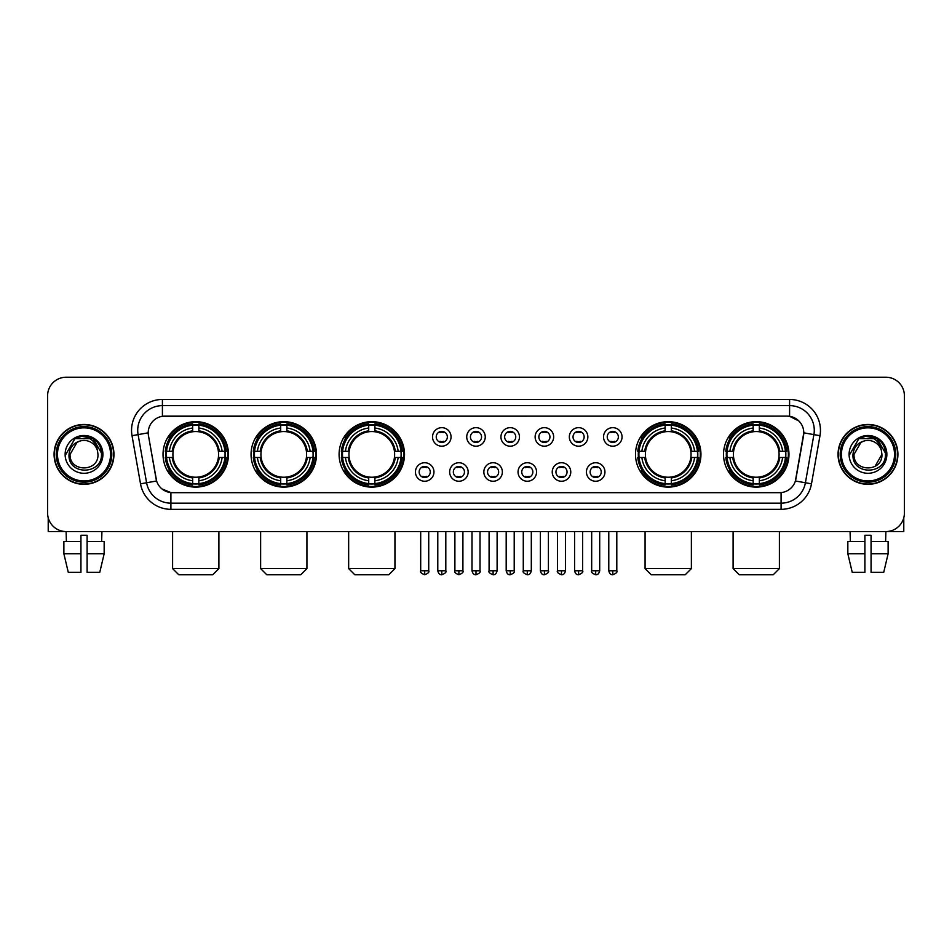 <?xml version="1.0" encoding="UTF-8"?>
<svg xmlns="http://www.w3.org/2000/svg" width="952" height="952" viewBox="0 0 952 952"><rect width="100%" height="100%" fill="white"/><g stroke="black" fill="none" stroke-linecap="round" stroke-linejoin="round"><path stroke-width="1.43" d="M723.532 454.39A32.713 32.713 0 0 0 756.245 487.115A32.713 32.713 0 0 0 788.97 454.39A32.713 32.713 0 0 0 756.245 421.677A32.713 32.713 0 0 0 723.532 454.39M251.054 454.39A32.713 32.713 0 0 0 283.779 487.115A32.713 32.713 0 0 0 316.492 454.39A32.713 32.713 0 0 0 283.779 421.677A32.713 32.713 0 0 0 251.054 454.39M339.09 454.39A32.713 32.713 0 0 0 371.804 487.115A32.713 32.713 0 0 0 404.517 454.39A32.713 32.713 0 0 0 371.804 421.677A32.713 32.713 0 0 0 339.09 454.39M635.508 454.39A32.713 32.713 0 0 0 668.221 487.115A32.713 32.713 0 0 0 700.946 454.39A32.713 32.713 0 0 0 668.221 421.677A32.713 32.713 0 0 0 635.508 454.39M163.03 454.39A32.713 32.713 0 0 0 195.755 487.115A32.713 32.713 0 0 0 228.468 454.39A32.713 32.713 0 0 0 195.755 421.677A32.713 32.713 0 0 0 163.03 454.39M433.957 471.99A9.258 9.258 0 0 1 424.699 481.248A9.258 9.258 0 0 1 415.441 471.99A9.258 9.258 0 0 1 424.699 462.731A9.258 9.258 0 0 1 433.957 471.99M419.142 471.99A5.557 5.557 0 0 0 424.699 477.547A5.557 5.557 0 0 0 430.256 471.99A5.557 5.557 0 0 0 424.699 466.432A5.557 5.557 0 0 0 419.142 471.99M468.158 471.99A9.258 9.258 0 0 1 458.9 481.248A9.258 9.258 0 0 1 449.642 471.99A9.258 9.258 0 0 1 458.9 462.731A9.258 9.258 0 0 1 468.158 471.99M453.342 471.99A5.557 5.557 0 0 0 458.9 477.547A5.557 5.557 0 0 0 464.457 471.99A5.557 5.557 0 0 0 458.9 466.432A5.557 5.557 0 0 0 453.342 471.99M502.358 471.99A9.258 9.258 0 0 1 493.1 481.248A9.258 9.258 0 0 1 483.842 471.99A9.258 9.258 0 0 1 493.1 462.731A9.258 9.258 0 0 1 502.358 471.99M487.543 471.99A5.557 5.557 0 0 0 493.1 477.547A5.557 5.557 0 0 0 498.658 471.99A5.557 5.557 0 0 0 493.1 466.432A5.557 5.557 0 0 0 487.543 471.99M536.559 471.99A9.258 9.258 0 0 1 527.301 481.248A9.258 9.258 0 0 1 518.043 471.99A9.258 9.258 0 0 1 527.301 462.731A9.258 9.258 0 0 1 536.559 471.99M521.744 471.99A5.557 5.557 0 0 0 527.301 477.547A5.557 5.557 0 0 0 532.858 471.99A5.557 5.557 0 0 0 527.301 466.432A5.557 5.557 0 0 0 521.744 471.99M570.76 471.99A9.258 9.258 0 0 1 561.49 481.248A9.258 9.258 0 0 1 552.231 471.99A9.258 9.258 0 0 1 561.49 462.731A9.258 9.258 0 0 1 570.76 471.99M555.944 471.99A5.557 5.557 0 0 0 561.49 477.547A5.557 5.557 0 0 0 567.047 471.99A5.557 5.557 0 0 0 561.49 466.432A5.557 5.557 0 0 0 555.944 471.99M604.948 471.99A9.258 9.258 0 0 1 595.69 481.248A9.258 9.258 0 0 1 586.432 471.99A9.258 9.258 0 0 1 595.69 462.731A9.258 9.258 0 0 1 604.948 471.99M590.133 471.99A5.557 5.557 0 0 0 595.69 477.547A5.557 5.557 0 0 0 601.247 471.99A5.557 5.557 0 0 0 595.69 466.432A5.557 5.557 0 0 0 590.133 471.99M451.058 436.92A9.258 9.258 0 0 1 441.799 446.19A9.258 9.258 0 0 1 432.541 436.92A9.258 9.258 0 0 1 441.799 427.662A9.258 9.258 0 0 1 451.058 436.92M436.242 436.92A5.557 5.557 0 0 0 441.799 442.478A5.557 5.557 0 0 0 447.357 436.92A5.557 5.557 0 0 0 441.799 431.375A5.557 5.557 0 0 0 436.242 436.92M485.258 436.92A9.258 9.258 0 0 1 476 446.19A9.258 9.258 0 0 1 466.742 436.92A9.258 9.258 0 0 1 476 427.662A9.258 9.258 0 0 1 485.258 436.92M470.443 436.92A5.557 5.557 0 0 0 476 442.478A5.557 5.557 0 0 0 481.557 436.92A5.557 5.557 0 0 0 476 431.375A5.557 5.557 0 0 0 470.443 436.92M519.459 436.92A9.258 9.258 0 0 1 510.201 446.19A9.258 9.258 0 0 1 500.942 436.92A9.258 9.258 0 0 1 510.201 427.662A9.258 9.258 0 0 1 519.459 436.92M504.643 436.92A5.557 5.557 0 0 0 510.201 442.478A5.557 5.557 0 0 0 515.758 436.92A5.557 5.557 0 0 0 510.201 431.375A5.557 5.557 0 0 0 504.643 436.92M553.659 436.92A9.258 9.258 0 0 1 544.401 446.19A9.258 9.258 0 0 1 535.131 436.92A9.258 9.258 0 0 1 544.401 427.662A9.258 9.258 0 0 1 553.659 436.92M538.844 436.92A5.557 5.557 0 0 0 544.401 442.478A5.557 5.557 0 0 0 549.947 436.92A5.557 5.557 0 0 0 544.401 431.375A5.557 5.557 0 0 0 538.844 436.92M587.848 436.92A9.258 9.258 0 0 1 578.59 446.19A9.258 9.258 0 0 1 569.332 436.92A9.258 9.258 0 0 1 578.59 427.662A9.258 9.258 0 0 1 587.848 436.92M573.033 436.92A5.557 5.557 0 0 0 578.59 442.478A5.557 5.557 0 0 0 584.147 436.92A5.557 5.557 0 0 0 578.59 431.375A5.557 5.557 0 0 0 573.033 436.92M622.049 436.92A9.258 9.258 0 0 1 612.791 446.19A9.258 9.258 0 0 1 603.532 436.92A9.258 9.258 0 0 1 612.791 427.662A9.258 9.258 0 0 1 622.049 436.92M607.233 436.92A5.557 5.557 0 0 0 612.791 442.478A5.557 5.557 0 0 0 618.348 436.92A5.557 5.557 0 0 0 612.791 431.375A5.557 5.557 0 0 0 607.233 436.92M140.515 483.83L132.019 435.683A30.869 30.869 0 0 1 162.411 399.459L789.589 399.459A30.869 30.869 0 0 1 819.981 435.683L811.485 483.83A30.869 30.869 0 0 1 781.092 509.332L170.908 509.332A30.869 30.869 0 0 1 140.515 483.83L146.584 482.759L138.099 434.612A24.692 24.692 0 0 1 162.411 405.623L789.589 405.623A24.692 24.692 0 0 1 813.9 434.612L805.416 482.759A24.692 24.692 0 0 1 781.092 503.156L170.908 503.156A24.692 24.692 0 0 1 146.584 482.759L156.604 480.986L148.476 435.683A16.672 16.672 0 0 1 164.886 416.119L787.114 416.119A16.672 16.672 0 0 1 803.524 435.683L795.908 478.892A16.672 16.672 0 0 1 779.498 492.672L172.502 492.672A16.672 16.672 0 0 1 156.092 478.892L148.476 435.683L148.405 430.316M165.969 457.484A29.94 29.94 0 0 1 165.969 451.308M638.447 457.484A29.94 29.94 0 0 1 638.447 451.308M342.018 457.484A29.94 29.94 0 0 1 342.018 451.308M253.994 457.484A29.94 29.94 0 0 1 253.994 451.308M726.471 457.484A29.94 29.94 0 0 1 726.471 451.308M54.086 454.39A29.94 29.94 0 0 0 84.026 484.33A29.94 29.94 0 0 0 113.954 454.39A29.94 29.94 0 0 0 84.026 424.461A29.94 29.94 0 0 0 54.086 454.39M838.046 454.39A29.94 29.94 0 0 0 867.974 484.33A29.94 29.94 0 0 0 897.914 454.39A29.94 29.94 0 0 0 867.974 424.461A29.94 29.94 0 0 0 838.046 454.39M162.411 399.459L162.411 416.31L787.114 416.119L789.589 416.31L798.895 420.998M779.498 492.672L172.502 492.672M170.908 509.332L170.908 492.589L162.007 488.947M819.981 435.683L803.786 432.827L795.396 480.986L811.485 483.83M904.4 395.746A18.516 18.516 0 0 0 885.884 377.23L66.116 377.23A18.516 18.516 0 0 0 47.6 395.746L47.6 513.033A18.516 18.516 0 0 0 66.116 531.561L885.884 531.561A18.516 18.516 0 0 0 904.4 513.033L904.4 395.746L904.4 513.033M47.6 395.746L47.6 513.033M885.884 377.23L66.116 377.23M66.39 541.438L66.116 531.561L885.884 531.561L885.61 541.438M48.219 517.781L48.219 531.561L119.821 531.561M63.879 541.438L63.879 553.778L68.27 572.295L63.879 553.778L63.879 541.438L80.932 541.438L80.932 535.262L87.108 535.262L87.108 541.438L104.161 541.438L104.161 553.778L99.77 572.295L104.161 553.778L87.108 553.778L87.108 541.438L87.108 572.295L99.77 572.295M101.924 531.561L101.65 541.438M80.932 541.438L80.932 572.295L68.27 572.295M63.879 553.778L80.932 553.778M110.563 454.39A26.549 26.549 0 0 0 84.026 427.853A26.549 26.549 0 0 0 57.477 454.39A26.549 26.549 0 0 0 84.026 480.938A26.549 26.549 0 0 0 110.563 454.39M111.8 454.39A27.775 27.775 0 0 0 84.026 426.615A27.775 27.775 0 0 0 56.239 454.39A27.775 27.775 0 0 0 84.026 482.176A27.775 27.775 0 0 0 111.8 454.39M113.645 454.39A29.631 29.631 0 0 0 84.026 424.77A29.631 29.631 0 0 0 54.395 454.39A29.631 29.631 0 0 0 84.026 484.021A29.631 29.631 0 0 0 113.645 454.39M97.473 450.689L97.973 454.39C98.829 472.394 69.21 472.394 70.067 454.39L77.041 442.311L80.563 440.883C73.649 442.763 69.805 447.262 69.032 454.39C67.544 475.619 102.114 475.072 101.483 454.39C101.59 448.535 99.413 443.692 94.962 439.86C90.916 436.908 86.406 435.742 81.456 436.385C90.583 437.099 95.914 441.871 97.473 450.689L97.973 454.39C98.829 472.394 69.21 472.394 70.067 454.39L77.041 442.311L80.563 440.883L77.041 442.311L70.067 454.39L77.041 442.311L80.563 440.883L77.041 442.311L70.067 454.39L77.041 442.311L80.563 440.883L77.041 442.311L70.067 454.39L77.041 442.311L80.563 440.883A13.947 13.947 0 0 1 97.473 450.689L97.973 454.39C98.829 472.394 69.21 472.394 70.067 454.39C69.21 472.394 98.829 472.394 97.973 454.39C98.829 472.394 69.21 472.394 70.067 454.39C69.21 472.394 98.829 472.394 97.973 454.39C98.829 472.394 69.21 472.394 70.067 454.39M65.129 454.39A18.885 18.885 0 0 0 84.026 473.287A18.885 18.885 0 0 0 102.911 454.39A18.885 18.885 0 0 0 84.026 435.504A18.885 18.885 0 0 0 65.129 454.39M81.456 436.385L74.922 438.634L65.831 454.39L74.922 438.634L93.117 438.634L102.209 454.39L93.117 438.634L74.922 438.634L65.831 454.39L74.922 438.634L93.117 438.634L102.209 454.39L93.117 438.634L74.922 438.634L65.831 454.39L74.922 438.634L93.117 438.634L102.209 454.39M212.724 574.77L178.774 574.77L172.598 568.594L218.9 568.594L212.724 574.77M198.837 483.616L198.837 484.854A30.619 30.619 0 0 0 226.207 457.484L224.97 457.484A29.381 29.381 0 0 1 198.837 483.616L198.837 480.76A26.549 26.549 0 0 0 222.113 457.484L218.377 457.484A22.836 22.836 0 0 0 198.837 431.768L198.837 425.175A29.381 29.381 0 0 1 224.97 451.308L226.207 451.308A30.619 30.619 0 0 0 198.837 423.938L198.837 425.175M166.529 457.484L165.291 457.484A30.619 30.619 0 0 0 192.661 484.854L192.661 483.616A29.381 29.381 0 0 1 166.529 457.484L169.385 457.484A26.549 26.549 0 0 0 192.661 480.76L192.661 477.023A22.836 22.836 0 0 0 218.377 457.484L219.293 457.484A23.74 23.74 0 0 1 198.837 477.94L198.837 480.76M192.661 425.175L192.661 423.938A30.619 30.619 0 0 0 165.291 451.308L166.529 451.308A29.381 29.381 0 0 1 192.661 425.175L192.661 428.031A26.549 26.549 0 0 0 169.385 451.308L173.121 451.308A22.836 22.836 0 0 0 192.661 477.023L192.661 477.94A23.74 23.74 0 0 1 172.205 457.484L169.385 457.484M166.588 457.484A29.322 29.322 0 0 1 166.588 451.308M198.837 425.235A29.322 29.322 0 0 0 192.661 425.235M224.91 451.308A29.322 29.322 0 0 1 224.91 457.484M224.97 451.308L222.113 451.308A26.549 26.549 0 0 0 198.837 428.031M222.113 457.484L224.97 457.484M192.661 480.76L192.661 483.616M218.377 451.308L222.113 451.308M198.837 477.059L198.837 477.94M192.661 477.023A22.836 22.836 0 0 1 173.121 457.484L172.205 457.484M198.837 483.557A29.322 29.322 0 0 1 192.661 483.557M169.385 451.308L166.529 451.308M192.661 431.72L192.661 428.031M198.837 431.768A22.836 22.836 0 0 0 173.121 451.308L172.205 451.308A23.74 23.74 0 0 1 192.661 430.851M198.837 431.732L198.837 430.851A23.74 23.74 0 0 1 219.293 451.308M170.063 437.73L168.314 437.73A32.094 32.094 0 0 1 227.849 454.39A32.094 32.094 0 0 1 168.314 471.062L170.063 471.062M300.749 574.77L266.798 574.77L260.622 568.594L306.925 568.594L300.749 574.77M286.861 483.616L286.861 484.854A30.619 30.619 0 0 0 314.231 457.484L312.994 457.484A29.381 29.381 0 0 1 286.861 483.616L286.861 480.76A26.549 26.549 0 0 0 310.138 457.484L306.401 457.484A22.836 22.836 0 0 0 286.861 431.768L286.861 425.175A29.381 29.381 0 0 1 312.994 451.308L314.231 451.308A30.619 30.619 0 0 0 286.861 423.938L286.861 425.175M254.553 457.484L253.315 457.484A30.619 30.619 0 0 0 280.685 484.854L280.685 483.616A29.381 29.381 0 0 1 254.553 457.484L257.409 457.484A26.549 26.549 0 0 0 280.685 480.76L280.685 477.023A22.836 22.836 0 0 0 306.401 457.484L307.317 457.484A23.74 23.74 0 0 1 286.861 477.94L286.861 480.76M280.685 425.175L280.685 423.938A30.619 30.619 0 0 0 253.315 451.308L254.553 451.308A29.381 29.381 0 0 1 280.685 425.175L280.685 428.031A26.549 26.549 0 0 0 257.409 451.308L261.145 451.308A22.836 22.836 0 0 0 280.685 477.023L280.685 477.94A23.74 23.74 0 0 1 260.229 457.484L257.409 457.484M254.612 457.484A29.322 29.322 0 0 1 254.612 451.308M286.861 425.235A29.322 29.322 0 0 0 280.685 425.235M312.934 451.308A29.322 29.322 0 0 1 312.934 457.484M312.994 451.308L310.138 451.308A26.549 26.549 0 0 0 286.861 428.031M310.138 457.484L312.994 457.484M280.685 480.76L280.685 483.616M306.401 451.308L310.138 451.308M286.861 477.059L286.861 477.94M280.685 477.023A22.836 22.836 0 0 1 261.145 457.484L260.229 457.484M286.861 483.557A29.322 29.322 0 0 1 280.685 483.557M257.409 451.308L254.553 451.308M280.685 431.72L280.685 428.031M286.861 431.768A22.836 22.836 0 0 0 261.145 451.308L260.229 451.308A23.74 23.74 0 0 1 280.685 430.851M286.861 431.732L286.861 430.851A23.74 23.74 0 0 1 307.317 451.308M258.087 437.73L256.338 437.73A32.094 32.094 0 0 1 315.874 454.39A32.094 32.094 0 0 1 256.338 471.062L258.087 471.062M388.773 574.77L354.822 574.77L348.658 568.594L394.949 568.594L388.773 574.77M374.886 483.616L374.886 484.854A30.619 30.619 0 0 0 402.268 457.484L401.018 457.484A29.381 29.381 0 0 1 374.886 483.616L374.886 480.76A26.549 26.549 0 0 0 398.162 457.484L394.437 457.484A22.836 22.836 0 0 0 374.886 431.768L374.886 425.175A29.381 29.381 0 0 1 401.018 451.308L402.268 451.308A30.619 30.619 0 0 0 374.886 423.938L374.886 425.175M342.577 457.484L341.34 457.484A30.619 30.619 0 0 0 368.71 484.854L368.71 483.616A29.381 29.381 0 0 1 342.577 457.484L345.433 457.484A26.549 26.549 0 0 0 368.71 480.76L368.71 477.023A22.836 22.836 0 0 0 394.437 457.484L395.342 457.484A23.74 23.74 0 0 1 374.886 477.94L374.886 480.76M368.71 425.175L368.71 423.938A30.619 30.619 0 0 0 341.34 451.308L342.577 451.308A29.381 29.381 0 0 1 368.71 425.175L368.71 428.031A26.549 26.549 0 0 0 345.433 451.308L349.17 451.308A22.836 22.836 0 0 0 368.71 477.023L368.71 477.94A23.74 23.74 0 0 1 348.253 457.484L345.433 457.484M342.649 457.484A29.322 29.322 0 0 1 342.649 451.308M374.886 425.235A29.322 29.322 0 0 0 368.71 425.235M400.959 451.308A29.322 29.322 0 0 1 400.959 457.484M401.018 451.308L398.162 451.308A26.549 26.549 0 0 0 374.886 428.031M398.162 457.484L401.018 457.484M368.71 480.76L368.71 483.616M394.437 451.308L398.162 451.308M374.886 477.059L374.886 477.94M368.71 477.023A22.836 22.836 0 0 1 349.17 457.484L348.253 457.484M374.886 483.557A29.322 29.322 0 0 1 368.71 483.557M345.433 451.308L342.577 451.308M368.71 431.72L368.71 428.031M374.886 431.768A22.836 22.836 0 0 0 349.17 451.308L348.253 451.308A23.74 23.74 0 0 1 368.71 430.851M374.886 431.732L374.886 430.851A23.74 23.74 0 0 1 395.342 451.308M346.123 437.73L344.374 437.73A32.094 32.094 0 0 1 403.898 454.39A32.094 32.094 0 0 1 344.374 471.062L346.123 471.062M685.202 574.77L651.251 574.77L645.075 568.594L691.378 568.594L685.202 574.77M671.315 483.616L671.315 484.854A30.619 30.619 0 0 0 698.685 457.484L697.447 457.484A29.381 29.381 0 0 1 671.315 483.616L671.315 480.76A26.549 26.549 0 0 0 694.591 457.484L690.854 457.484A22.836 22.836 0 0 0 671.315 431.768L671.315 425.175A29.381 29.381 0 0 1 697.447 451.308L698.685 451.308A30.619 30.619 0 0 0 671.315 423.938L671.315 425.175M639.006 457.484L637.769 457.484A30.619 30.619 0 0 0 665.139 484.854L665.139 483.616A29.381 29.381 0 0 1 639.006 457.484L641.862 457.484A26.549 26.549 0 0 0 665.139 480.76L665.139 477.023A22.836 22.836 0 0 0 690.854 457.484L691.771 457.484A23.74 23.74 0 0 1 671.315 477.94L671.315 480.76M665.139 425.175L665.139 423.938A30.619 30.619 0 0 0 637.769 451.308L639.006 451.308A29.381 29.381 0 0 1 665.139 425.175L665.139 428.031A26.549 26.549 0 0 0 641.862 451.308L645.599 451.308A22.836 22.836 0 0 0 665.139 477.023L665.139 477.94A23.74 23.74 0 0 1 644.683 457.484L641.862 457.484M639.066 457.484A29.322 29.322 0 0 1 639.066 451.308M671.315 425.235A29.322 29.322 0 0 0 665.139 425.235M697.388 451.308A29.322 29.322 0 0 1 697.388 457.484M697.447 451.308L694.591 451.308A26.549 26.549 0 0 0 671.315 428.031M694.591 457.484L697.447 457.484M665.139 480.76L665.139 483.616M690.854 451.308L694.591 451.308M671.315 477.059L671.315 477.94M665.139 477.023A22.836 22.836 0 0 1 645.599 457.484L644.683 457.484M671.315 483.557A29.322 29.322 0 0 1 665.139 483.557M641.862 451.308L639.006 451.308M665.139 431.72L665.139 428.031M671.315 431.768A22.836 22.836 0 0 0 645.599 451.308L644.683 451.308A23.74 23.74 0 0 1 665.139 430.851M671.315 431.732L671.315 430.851A23.74 23.74 0 0 1 691.771 451.308M642.541 437.73L640.791 437.73A32.094 32.094 0 0 1 700.327 454.39A32.094 32.094 0 0 1 640.791 471.062L642.541 471.062M773.226 574.77L739.276 574.77L733.099 568.594L779.402 568.594L773.226 574.77M759.339 483.616L759.339 484.854A30.619 30.619 0 0 0 786.709 457.484L785.471 457.484A29.381 29.381 0 0 1 759.339 483.616L759.339 480.76A26.549 26.549 0 0 0 782.615 457.484L778.879 457.484A22.836 22.836 0 0 0 759.339 431.768L759.339 425.175A29.381 29.381 0 0 1 785.471 451.308L786.709 451.308A30.619 30.619 0 0 0 759.339 423.938L759.339 425.175M727.031 457.484L725.793 457.484A30.619 30.619 0 0 0 753.163 484.854L753.163 483.616A29.381 29.381 0 0 1 727.031 457.484L729.886 457.484A26.549 26.549 0 0 0 753.163 480.76L753.163 477.023A22.836 22.836 0 0 0 778.879 457.484L779.795 457.484A23.74 23.74 0 0 1 759.339 477.94L759.339 480.76M753.163 425.175L753.163 423.938A30.619 30.619 0 0 0 725.793 451.308L727.031 451.308A29.381 29.381 0 0 1 753.163 425.175L753.163 428.031A26.549 26.549 0 0 0 729.886 451.308L733.623 451.308A22.836 22.836 0 0 0 753.163 477.023L753.163 477.94A23.74 23.74 0 0 1 732.707 457.484L729.886 457.484M727.09 457.484A29.322 29.322 0 0 1 727.09 451.308M759.339 425.235A29.322 29.322 0 0 0 753.163 425.235M785.412 451.308A29.322 29.322 0 0 1 785.412 457.484M785.471 451.308L782.615 451.308A26.549 26.549 0 0 0 759.339 428.031M782.615 457.484L785.471 457.484M753.163 480.76L753.163 483.616M778.879 451.308L782.615 451.308M759.339 477.059L759.339 477.94M753.163 477.023A22.836 22.836 0 0 1 733.623 457.484L732.707 457.484M759.339 483.557A29.322 29.322 0 0 1 753.163 483.557M729.886 451.308L727.031 451.308M753.163 431.72L753.163 428.031M759.339 431.768A22.836 22.836 0 0 0 733.623 451.308L732.707 451.308A23.74 23.74 0 0 1 753.163 430.851M759.339 431.732L759.339 430.851A23.74 23.74 0 0 1 779.795 451.308M730.565 437.73L728.816 437.73A32.094 32.094 0 0 1 788.351 454.39A32.094 32.094 0 0 1 728.816 471.062L730.565 471.062M439.955 442.168L439.955 441.288A4.736 4.736 0 0 0 443.656 441.288L443.656 442.168M443.656 431.684L443.656 432.565A4.736 4.736 0 0 0 439.955 432.565L439.955 431.684M474.144 442.168L474.144 441.288A4.736 4.736 0 0 0 477.856 441.288L477.856 442.168M477.856 431.684L477.856 432.565A4.736 4.736 0 0 0 474.144 432.565L474.144 431.684M508.344 442.168L508.344 441.288A4.736 4.736 0 0 0 512.045 441.288L512.045 442.168M512.045 431.684L512.045 432.565A4.736 4.736 0 0 0 508.344 432.565L508.344 431.684M542.545 442.168L542.545 441.288A4.736 4.736 0 0 0 546.246 441.288L546.246 442.168M546.246 431.684L546.246 432.565A4.736 4.736 0 0 0 542.545 432.565L542.545 431.684M576.745 442.168L576.745 441.288A4.736 4.736 0 0 0 580.446 441.288L580.446 442.168M580.446 431.684L580.446 432.565A4.736 4.736 0 0 0 576.745 432.565L576.745 431.684M610.934 442.168L610.934 441.288A4.736 4.736 0 0 0 614.647 441.288L614.647 442.168M614.647 431.684L614.647 432.565A4.736 4.736 0 0 0 610.934 432.565L610.934 431.684M422.855 477.226L422.855 476.345A4.736 4.736 0 0 0 426.555 476.345L426.555 477.226M426.555 466.754L426.555 467.634A4.736 4.736 0 0 0 422.855 467.634L422.855 466.754M457.043 477.226L457.043 476.345A4.736 4.736 0 0 0 460.756 476.345L460.756 477.226M460.756 466.754L460.756 467.634A4.736 4.736 0 0 0 457.043 467.634L457.043 466.754M491.244 477.226L491.244 476.345A4.736 4.736 0 0 0 494.957 476.345L494.957 477.226M494.957 466.754L494.957 467.634A4.736 4.736 0 0 0 491.244 467.634L491.244 466.754M525.444 477.226L525.444 476.345A4.736 4.736 0 0 0 529.145 476.345L529.145 477.226M529.145 466.754L529.145 467.634A4.736 4.736 0 0 0 525.444 467.634L525.444 466.754M559.645 477.226L559.645 476.345A4.736 4.736 0 0 0 563.346 476.345L563.346 477.226M563.346 466.754L563.346 467.634A4.736 4.736 0 0 0 559.645 467.634L559.645 466.754M593.846 477.226L593.846 476.345A4.736 4.736 0 0 0 597.547 476.345L597.547 477.226M597.547 466.754L597.547 467.634A4.736 4.736 0 0 0 593.846 467.634L593.846 466.754M903.781 517.781L903.781 531.561L832.179 531.561M864.892 541.438L864.892 553.778L847.839 553.778L852.23 572.295L847.839 553.778L847.839 541.438L864.892 541.438L864.892 535.262L871.068 535.262L871.068 541.438L888.121 541.438L888.121 553.778L883.73 572.295L888.121 553.778L871.068 553.778L871.068 541.438M864.892 553.778L864.892 572.295L852.23 572.295M883.73 572.295L871.068 572.295L871.068 553.778M850.077 531.561L850.35 541.438M894.523 454.39A26.549 26.549 0 0 0 867.974 427.853A26.549 26.549 0 0 0 841.437 454.39A26.549 26.549 0 0 0 867.974 480.938A26.549 26.549 0 0 0 894.523 454.39M895.761 454.39A27.775 27.775 0 0 0 867.974 426.615A27.775 27.775 0 0 0 840.199 454.39A27.775 27.775 0 0 0 867.974 482.176A27.775 27.775 0 0 0 895.761 454.39M897.605 454.39A29.631 29.631 0 0 0 867.974 424.77A29.631 29.631 0 0 0 838.355 454.39A29.631 29.631 0 0 0 867.974 484.021A29.631 29.631 0 0 0 897.605 454.39M881.433 450.689L881.933 454.39L881.433 450.689L881.933 454.39L881.433 450.689L881.933 454.39L881.433 450.689L881.933 454.39L881.433 450.689L881.933 454.39L874.959 466.48L881.933 454.39C882.79 472.394 853.171 472.394 854.027 454.39L861.001 442.311L864.523 440.883C857.609 442.763 853.765 447.262 852.992 454.39C851.504 475.619 886.074 475.072 885.443 454.39C885.55 448.535 883.373 443.692 878.922 439.86C874.876 436.908 870.366 435.742 865.416 436.385C874.543 437.099 879.874 441.871 881.433 450.689L881.933 454.39L874.959 466.48L881.933 454.39C882.79 472.394 853.171 472.394 854.027 454.39L861.001 442.311L864.523 440.883L861.001 442.311L854.027 454.39L861.001 442.311L864.523 440.883L861.001 442.311L854.027 454.39L861.001 442.311L864.523 440.883L861.001 442.311L854.027 454.39L861.001 442.311L864.523 440.883L861.001 442.311L854.027 454.39L861.001 442.311L864.523 440.883A13.947 13.947 0 0 1 881.433 450.689L881.933 454.39C882.79 472.394 853.171 472.394 854.027 454.39C853.171 472.394 882.79 472.394 881.933 454.39C882.79 472.394 853.171 472.394 854.027 454.39M849.089 454.39A18.885 18.885 0 0 0 867.974 473.287A18.885 18.885 0 0 0 886.871 454.39A18.885 18.885 0 0 0 867.974 435.504A18.885 18.885 0 0 0 849.089 454.39M849.791 454.39L858.882 438.634L877.078 438.634L886.169 454.39L877.078 438.634L858.882 438.634L849.791 454.39L858.882 438.634L877.078 438.634L886.169 454.39L877.078 438.634L858.882 438.634L849.791 454.39L858.882 438.634L877.078 438.634L886.169 454.39L877.078 438.634L858.882 438.634L849.791 454.39L858.882 438.634L877.078 438.634L886.169 454.39L877.078 438.634L858.882 438.634L849.791 454.39L858.882 438.634L865.416 436.385L858.882 438.634L849.791 454.39L858.882 438.634L865.416 436.385L858.882 438.634L849.791 454.39L858.882 438.634L877.078 438.634L886.169 454.39L877.078 438.634M789.589 399.459L789.589 416.31M132.019 435.683L138.099 434.612A24.692 24.692 0 0 1 137.719 430.316M138.099 434.612L148.214 432.827M781.092 492.589L781.092 509.332M198.837 477.023A22.836 22.836 0 0 0 218.377 457.484M192.661 483.83A29.595 29.595 0 0 0 198.837 483.83M225.184 457.484A29.595 29.595 0 0 0 225.184 451.308M198.837 424.961A29.595 29.595 0 0 0 192.661 424.961M286.861 477.023A22.836 22.836 0 0 0 306.401 457.484M280.685 483.83A29.595 29.595 0 0 0 286.861 483.83M313.208 457.484A29.595 29.595 0 0 0 313.208 451.308M286.861 424.961A29.595 29.595 0 0 0 280.685 424.961M374.886 477.023A22.836 22.836 0 0 0 394.437 457.484M368.71 483.83A29.595 29.595 0 0 0 374.886 483.83M401.232 457.484A29.595 29.595 0 0 0 401.232 451.308M374.886 424.961A29.595 29.595 0 0 0 368.71 424.961M671.315 477.023A22.836 22.836 0 0 0 690.854 457.484M665.139 483.83A29.595 29.595 0 0 0 671.315 483.83M697.661 457.484A29.595 29.595 0 0 0 697.661 451.308M671.315 424.961A29.595 29.595 0 0 0 665.139 424.961M759.339 477.023A22.836 22.836 0 0 0 778.879 457.484M753.163 483.83A29.595 29.595 0 0 0 759.339 483.83M785.686 457.484A29.595 29.595 0 0 0 785.686 451.308M759.339 424.961A29.595 29.595 0 0 0 753.163 424.961M441.799 570.76L437.789 570.76C438.491 573.616 439.824 574.948 441.799 574.77L441.799 570.76L445.81 570.76L445.81 531.561M476 570.76L471.99 570.76C472.692 573.616 474.025 574.948 476 574.77L476 570.76L480.01 570.76L480.01 531.561M510.201 570.76L506.19 570.76C506.88 573.616 508.225 574.948 510.201 574.77L510.201 570.76L514.211 570.76L514.211 531.561M544.401 570.76L540.379 570.76C541.081 573.616 542.426 574.948 544.401 574.77L544.401 570.76L548.412 570.76L548.412 531.561M578.59 570.76L574.58 570.76C575.282 573.616 576.615 574.948 578.59 574.77L578.59 570.76L582.612 570.76L582.612 531.561M612.791 570.76L608.78 570.76C609.482 573.616 610.815 574.948 612.791 574.77L612.791 570.76L616.801 570.76L616.801 531.561M424.699 570.76L420.689 570.76C419.88 572.033 421.212 573.378 424.699 574.77L424.699 570.76L428.721 570.76L428.721 531.561M458.9 570.76L454.889 570.76C454.08 572.033 455.413 573.378 458.9 574.77L458.9 570.76L462.91 570.76L462.91 531.561M493.1 570.76L489.09 570.76C488.269 572.033 489.614 573.378 493.1 574.77L493.1 570.76L497.111 570.76L497.111 531.561M527.301 570.76L523.279 570.76C522.47 572.033 523.802 573.378 527.301 574.77L527.301 570.76L531.311 570.76L531.311 531.561M561.49 570.76L557.479 570.76C556.67 572.033 558.003 573.378 561.49 574.77L561.49 570.76L565.512 570.76L565.512 531.561M595.69 570.76L591.68 570.76C590.871 572.033 592.203 573.378 595.69 574.77L595.69 570.76L599.7 570.76L599.7 531.561M218.9 531.561L218.9 568.594M172.598 531.561L172.598 568.594M306.925 531.561L306.925 568.594M260.622 531.561L260.622 568.594M394.949 531.561L394.949 568.594M348.658 531.561L348.658 568.594M691.378 531.561L691.378 568.594M645.075 531.561L645.075 568.594M779.402 531.561L779.402 568.594M733.099 531.561L733.099 568.594M437.789 570.76L437.789 531.561M445.81 570.76C446.631 572.033 445.286 573.378 441.799 574.77M471.99 570.76L471.99 531.561M480.01 570.76C480.831 572.033 479.487 573.378 476 574.77M506.19 570.76L506.19 531.561M514.211 570.76C515.02 572.033 513.687 573.378 510.201 574.77M540.379 570.76L540.379 531.561M548.412 570.76C549.221 572.033 547.888 573.378 544.401 574.77M574.58 570.76L574.58 531.561M582.612 570.76C583.421 572.033 582.088 573.378 578.59 574.77M608.78 570.76L608.78 531.561M616.801 570.76C617.622 572.033 616.277 573.378 612.791 574.77M420.689 570.76L420.689 531.561M428.721 570.76C429.53 572.033 428.198 573.378 424.699 574.77M454.889 570.76L454.889 531.561M462.91 570.76C463.731 572.033 462.386 573.378 458.9 574.77M489.09 570.76L489.09 531.561M497.111 570.76C496.408 573.616 495.076 574.948 493.1 574.77M523.279 570.76L523.279 531.561M531.311 570.76C530.609 573.616 529.276 574.948 527.301 574.77M557.479 570.76L557.479 531.561M565.512 570.76C564.81 573.616 563.465 574.948 561.49 574.77M591.68 570.76L591.68 531.561M599.7 570.76C599.01 573.616 597.666 574.948 595.69 574.77"/></g></svg>
